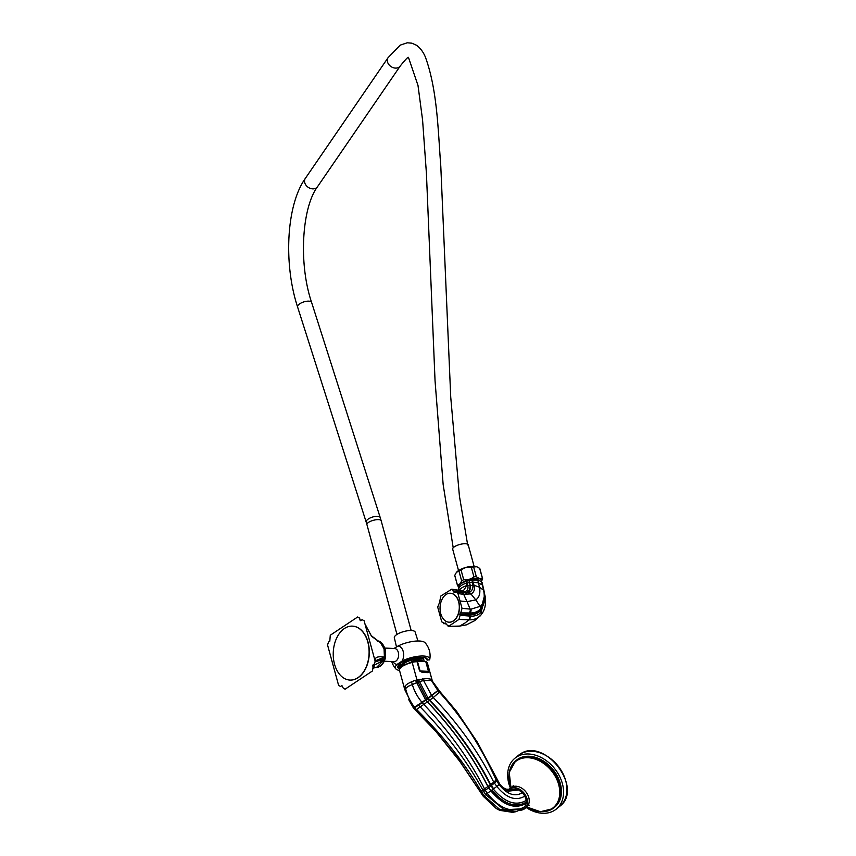 <?xml version="1.0" encoding="UTF-8"?>
<svg xmlns="http://www.w3.org/2000/svg" width="856" height="856" viewBox="0 0 856 856"><rect width="100%" height="100%" fill="white"/><g stroke="black" fill="none" stroke-linecap="round" stroke-linejoin="round"><path stroke-width="1.28" d="M392.958 661.613A9.213 6.11 -87.4 0 0 397.034 664.427A17.805 5.842 164.7 0 0 395.814 668.868A17.805 5.842 164.7 0 0 399.527 670.441M397.034 664.427L402.138 661.035A9.213 6.11 -87.4 0 0 403.208 651.459A9.213 6.11 -87.4 0 0 398.029 646.034A17.805 5.842 -15.3 0 1 425.132 642.792A19.613 19.613 0 0 1 429.723 659.591A17.805 5.842 164.7 0 0 420.767 656.038A17.805 5.842 164.7 0 0 402.138 661.035M426.962 659.997L429.659 659.88A17.805 5.842 164.7 0 0 429.723 659.591M398.029 646.034L393.963 648.473M378.288 641.433A13.172 8.742 92.6 0 1 378.823 641.647A13.172 8.742 92.6 0 1 379.369 641.936A13.172 8.742 92.6 0 1 380.46 642.706L384.066 648.837L384.408 657.14A13.172 8.742 92.6 0 1 384.012 658.906A13.172 8.742 92.6 0 1 383.456 660.565L376.64 667.306L373.259 668.097M360.472 620.664L359.499 618L360.109 620.193L360.793 620.589L362.099 619.712L364.078 620.686L375.163 661.196C374.457 657.376 377.539 656.028 384.408 657.14L375.934 660.565L375.281 661.859M372.692 665.262L372.649 666.022L374.243 664.106L375.163 661.196M375.281 661.902L384.012 658.906L377.582 659.837L377.325 660.779L383.456 660.565L374.618 664.898M360.44 620.654L359.574 618.246L357.68 616.983L330.277 635.227L329.795 641.23L328.479 642.096L327.559 645.007L338.644 685.517L340.624 686.491L341.94 685.624L343.149 687.957L345.054 689.219L372.446 670.976L373.398 664.673M374.703 664.834L373.302 668.579L372.938 664.984M364.977 623.981L371.547 636.297L380.46 642.706L371.247 635.655L364.966 623.917M360.793 620.589L360.173 620.365M350.018 680.06A26.996 17.922 -87.4 0 0 350.115 680.071A26.996 17.922 -87.4 0 0 367.994 642.021A26.996 17.922 -87.4 0 0 352.608 626.143A26.996 17.922 -87.4 0 0 352.512 626.132M334.536 664.17A26.996 17.922 -87.4 0 0 349.922 680.06A26.996 17.922 -87.4 0 0 367.802 642.021A26.996 17.922 -87.4 0 0 352.415 626.132A26.996 17.922 -87.4 0 0 334.536 664.17M526.162 807.486A32.785 24.225 -129.2 0 0 554.934 810.076A32.785 24.225 50.8 0 0 556.336 809.048A32.785 24.225 50.8 0 0 555.116 769.244A32.785 24.225 50.8 0 0 516.296 757.196A32.785 24.225 -129.2 0 0 514.905 758.223A32.785 24.225 -129.2 0 0 510.358 788.087M526.75 806.994L540.436 811.713L552.655 808.717L553.982 807.743A30.281 22.374 50.8 0 0 552.858 770.978A30.281 22.374 50.8 0 0 517.003 759.85A30.281 22.374 -129.2 0 0 515.708 760.791L516.478 760.171A30.281 22.374 50.8 0 1 517.762 759.218A30.281 22.374 50.8 0 1 553.629 770.347A30.281 22.374 50.8 0 1 554.752 807.112L553.982 807.743A30.281 22.374 50.8 0 1 552.698 808.685M508.956 789.232A12.508 9.245 -129.2 0 1 509.481 788.847A12.508 9.245 50.8 0 1 524.3 793.437A12.508 9.245 50.8 0 1 524.76 808.631L526.483 807.229A12.508 9.245 50.8 0 0 526.012 792.035A12.508 9.245 50.8 0 0 511.203 787.445A12.508 9.245 -129.2 0 0 510.668 787.83L508.956 789.232A12.508 9.245 -129.2 0 0 508.111 790.056M519.795 810.247A12.508 9.245 -129.2 0 0 524.225 809.016A12.508 9.245 50.8 0 0 524.76 808.631M509.909 790.163L512.048 789.082L515.89 788.986L518.715 789.981L522.395 792.731L524.867 796.112L526.301 800.403L526.301 803.228L524.878 806.641L523.455 807.957M481.211 792.806L481.917 792.57L484.1 795.738L499.166 784.717C507.116 794.432 514.863 797.097 522.395 792.731M480.43 791.565L487.888 786.546L490.83 791.03L488.615 787.83L496.929 781.036M416.166 709.399L414.657 707.73L428.342 698.453L437.951 690.621M418.67 705.301L420.243 706.96C446.629 734.148 467.515 761.872 482.891 790.142L483.619 791.404L481.917 792.57L481.158 791.34C465.075 763.616 443.536 736.321 416.54 709.442L427.422 701.899L425.56 699.716L415.502 680.338A14.413 4.729 164.7 0 0 414.903 680.52A14.413 4.729 164.7 0 0 411.543 681.804A14.413 4.729 164.7 0 0 407.531 683.944A14.413 4.729 164.7 0 0 405.016 686.148A14.413 4.729 164.7 0 0 404.353 687.55A14.413 4.729 164.7 0 0 404.342 687.764A14.413 4.729 -15.3 0 0 404.342 687.785A14.413 4.729 164.7 0 0 404.396 688.245A14.413 4.729 164.7 0 0 404.396 688.267L405.134 690.396L405.584 688.566L408.184 686.341L419.087 681.633L423.313 680.638L431.167 680.402L432.44 681.312L427.347 662.854L426.074 661.549L428.76 671.372L428.043 672.645L422.276 672.377L419.579 670.943L416.893 661.121L412.111 662.159A14.413 4.729 164.7 0 0 399.538 670.494A14.413 4.729 164.7 0 0 399.549 670.526L404.396 688.245L399.549 670.526M415.502 680.338A14.413 4.729 -15.3 0 1 415.545 680.317A14.413 4.729 164.7 0 1 416.968 679.899L412.111 662.159M432.312 681.023L431.991 680.156M432.44 681.312L430.515 679.118L426.898 678.508L416.968 679.899L426.737 698.828L427.989 697.972L418.445 679.525M416.893 661.121L426.074 661.549M427.358 662.918A14.413 4.729 164.7 0 0 427.347 662.886A14.413 4.729 164.7 0 0 427.347 662.854L432.205 680.627A14.413 4.729 164.7 0 0 432.205 680.616A14.413 4.729 164.7 0 0 432.194 680.606L432.558 681.761M425.732 661.474L428.417 671.297L427.337 671.917L422.094 671.682L420.071 670.911L417.386 661.089M428.043 672.645A1.316 1.156 -101.7 0 0 427.337 671.917L422.094 671.682L422.276 672.377M413.705 661.752L408.537 663.314M403.09 665.925L404.31 664.705L420.831 659.923L423.132 661.292M420.071 659.816L404.31 664.705M400.373 663.411L401.079 666.417A11.845 3.884 164.7 0 1 417.193 658.532A11.845 3.884 -15.3 0 1 423.945 660.158A11.845 3.884 -15.3 0 1 423.784 661.388M401.079 666.417A11.845 3.884 164.7 0 0 401.464 667.081M402.149 666.193A10.775 3.531 -15.3 0 1 402.138 666.171A10.775 3.531 -15.3 0 1 402.149 665.465C404.792 662.105 409.757 660.062 417.022 659.334L421.355 660.019M417.953 641.005L415.171 632.081A10.796 3.542 -15.3 0 0 409.018 630.594A10.796 3.542 164.7 0 0 394.338 637.774L396.478 646.836M474.085 566.308L468.232 544.908A8.057 2.643 -15.3 0 0 463.631 543.774A8.057 2.643 164.7 0 0 452.685 549.156L458.538 570.556M456.783 571.979A11.503 3.777 -15.3 0 1 457.168 571.605A11.503 3.777 -15.3 0 1 471.56 566.372A11.503 3.777 -15.3 0 1 475.797 566.501A11.503 3.777 -15.3 0 1 476.31 566.629M458.613 586.606L457.703 585.911A13.011 4.269 -15.3 0 1 457.479 585.451L454.814 575.724A13.011 4.269 -15.3 0 1 454.771 575.339L457.425 585.076C459.19 584.99 460.592 583.557 461.609 580.775A13.011 4.269 -15.3 0 1 463.717 579.737C467.494 580.133 470.896 579.18 473.935 576.88A13.011 4.269 -15.3 0 1 475.155 576.751A13.011 4.269 -15.3 0 1 476.31 576.677C478.697 578.506 480.708 578.988 482.356 578.121A13.011 4.269 -15.3 0 1 482.57 578.581A13.011 4.269 -15.3 0 1 482.624 578.956L481.393 581.449L485.159 596.332L481.104 612.361A3.103 2.365 41.4 0 1 481.04 614.908L474.716 620.621L466.37 624.869L459.683 626.068A3.103 1.969 89.6 0 1 459.019 626.26L459.019 626.26A3.103 1.969 89.6 0 1 458.741 626.228M482.356 578.121L479.692 568.395L476.835 566.768L473.646 566.95A13.011 4.269 -15.3 0 0 472.491 567.025A13.011 4.269 -15.3 0 0 471.281 567.154C467.494 566.747 464.091 567.699 461.052 570.01A13.011 4.269 -15.3 0 0 458.955 571.048L456.441 572.322L454.771 575.339M473.646 566.95L476.31 576.677M471.281 567.154L473.935 576.88M459.544 584.969A11.503 3.777 -15.3 0 1 474.909 578.613A11.503 3.777 -15.3 0 1 481.307 581.374M479.777 580.55L476.193 579.127L466.188 581.31M479.692 568.395A13.011 4.269 -15.3 0 1 479.916 568.855L482.57 578.581M458.955 571.048L461.609 580.775M461.052 570.01L463.717 579.737M482.859 585.921L482.014 583.653M458.891 590.298L458.698 586.307C459.501 584.391 462.005 582.722 466.21 581.299L472.041 580.047L477.734 580.058L481.382 581.438L482.42 585.097L481.382 581.438M458.837 588.243A3.103 0.909 -5.2 0 1 458.88 588.147L458.698 586.307M462.465 590.693A3.103 2.343 89.8 0 1 462.668 590.683L463.503 590.554L466.862 585.525C462.679 586.927 460.014 588.693 458.891 590.833L458.88 588.147C459.833 586.135 462.411 584.413 466.627 583L466.21 581.299L466.895 582.872A3.103 1.498 -17.4 0 0 466.627 583L466.638 583.032A3.103 1.477 -15 0 1 466.916 582.925L466.895 582.872M461.47 590.79A3.103 2.236 94.8 0 1 462.261 590.661A3.103 2.236 94.8 0 1 463.781 591.731L464.412 591.678C467.355 591.154 468.478 589.067 467.793 585.418L466.916 582.925L469.677 582.583L469.088 580.539L470.297 585.611C470.629 589.891 469.302 592.341 466.306 593.015M461.812 592.694A3.103 2.29 98.5 0 1 462.026 592.716L468.446 592.62C471.581 591.614 473.079 589.174 472.951 585.279L472.041 580.047L472.94 582.091L478.504 582.915L477.734 580.058M469.591 582.604L470.051 585.643A1.049 0.578 173.8 0 0 470.297 585.611L472.951 585.183A3.103 1.808 -8.6 0 1 474.021 585.151L472.94 582.091A3.103 1.498 -18.1 0 0 472.501 582.166M466.862 585.6A3.103 1.905 0.8 0 1 467.793 585.418L470.051 585.665A1.049 0.578 173.8 0 0 470.297 585.632M470.051 585.665C470.115 589.741 468.607 592.074 465.546 592.662L465.354 592.694A1.049 0.813 -99.1 0 0 465.643 592.951M445.698 622.954L444.435 623.403L441.739 621.852L437.705 607.107L439.535 602.549L440.786 596.043L451.829 589.153L453.712 591.978L454.632 592.502L456.387 591.796L457.992 593.593L463.695 594.342L470.907 593.893C473.967 592.534 475.016 589.645 474.042 585.247L474.021 585.151M469.677 582.583L472.491 582.112A3.103 1.487 -18.9 0 1 472.919 582.027M482.067 582.465L482.613 584.862M458.827 591.089L458.591 587.259M467.783 585.343A3.103 1.894 0.2 0 0 466.862 585.525L466.638 583.032M456.409 589.923A3.103 2.226 99.4 0 1 456.548 589.945L462.668 590.683A3.103 2.343 89.8 0 1 464.412 591.678L465.354 592.694L463.224 592.866M453.434 590.961L463.781 591.731M467.74 592.769L467.858 592.748A3.103 2.472 80.9 0 1 470.297 594.064M457.992 593.593L462.026 608.338L470.95 609.162L480.419 606.283C483.972 602.892 485.042 597.584 483.619 590.34L482.303 584.958L478.504 582.915L479.521 587.227L483.608 590.255A3.103 1.455 -13.7 0 1 483.875 590.576L483.062 587.612M483.619 590.34A3.103 1.445 -13.7 0 1 483.897 590.661L484.796 599.746L480.419 609.986C477.595 612.639 473.989 613.838 469.602 613.581L460.207 612.896L469.901 612.971C474.16 613.078 477.68 611.805 480.484 609.13L480.74 608.862C484.614 604.7 485.662 598.633 483.897 590.661L483.875 590.576M482.431 584.06L484.122 591.314L484.796 599.692M484.721 594.909L480.473 610.788C477.573 613.634 473.839 614.983 469.259 614.833L459.822 614.287L460.1 615.303L470.158 616.117A3.103 2.193 93.2 0 1 469.013 619.851C473.946 619.979 477.937 618.342 481.008 614.94L480.195 615.946M470.158 616.117C474.524 616.459 478.162 615.218 481.083 612.393L480.505 610.745A1.049 0.802 -134.2 0 1 480.451 609.953M459.822 614.287L460.207 612.896M454.632 592.502L453.712 591.978L455.135 592.17M460.881 612.447L462.026 608.338M446.019 623.478L445.109 622.954L446.297 624.484L448.993 626.046L458.955 619.402L460.1 615.303M459.148 626.068A3.103 1.969 89.7 0 1 458.463 626.26L448.137 626.314L459.683 626.068L464.68 623.222L469.013 619.851L458.955 619.402M446.062 623.628L443.601 623.671L445.997 623.393M449.1 622.184A14.488 9.619 -87.4 0 0 449.197 622.194A14.488 9.619 -87.4 0 0 458.795 601.779A14.488 9.619 -87.4 0 0 450.534 593.262A14.488 9.619 -87.4 0 0 450.438 593.251M456.387 591.796L461.598 592.652A3.103 2.268 99.5 0 1 463.224 594.289M470.95 609.162A3.103 2.258 94.9 0 1 469.901 612.971L469.388 613.57A1.049 0.728 -86.3 0 0 469.045 614.822M451.829 589.153L456.259 589.891A3.103 2.215 99.6 0 1 457.81 591.421M440.744 613.656A14.488 9.619 -87.4 0 0 449.004 622.184A14.488 9.619 -87.4 0 0 458.602 601.779A14.488 9.619 -87.4 0 0 450.342 593.251A14.488 9.619 -87.4 0 0 440.744 613.656M402.256 666.482L402.149 665.465M417.022 659.334L403.326 665.636M421.152 661.271L412.26 662.095M423.099 661.185L414.711 660.565L403.604 665.615M415.62 657.526L415.684 657.547C404.546 660.179 398.714 663.24 398.168 666.738A14.745 4.836 164.7 0 0 399.292 668.012A3.296 1.081 164.7 0 0 400.191 668.204L400.212 668.343M399.164 664.481L400.308 668.215M427.283 660.115A15.269 5.008 164.7 0 0 426.095 657.986A3.82 1.252 164.7 0 0 425.058 657.75L417.279 657.397A3.82 1.252 164.7 0 0 415.727 657.504A15.269 5.008 164.7 0 0 401.111 662.801A15.269 5.008 164.7 0 0 398.96 668.675L398.543 665.273M398.96 668.675A3.82 1.252 164.7 0 0 399.838 668.9M425.539 657.804L426.095 657.986M426.684 659.602L426.673 659.516A14.745 4.836 164.7 0 0 426.62 658.96L425.058 657.75M384.312 661.217L393.963 661.656A6.581 4.366 -87.4 0 0 397.559 659.227A6.581 4.366 -87.4 0 0 398.329 652.379A6.581 4.366 -87.4 0 0 394.573 648.506L384.922 648.067M416.979 657.387L415.727 657.504M424.747 657.74L417.279 657.397M377.86 641.165A13.172 8.742 92.6 0 1 384.858 648.869A13.172 8.742 92.6 0 1 376.126 667.423A13.172 8.742 92.6 0 1 376.03 667.423M519.667 754.457A32.785 24.225 50.8 0 1 558.487 766.505A32.785 24.225 50.8 0 1 559.706 806.298C584.52 788.547 543.924 735.967 519.688 754.436L518.265 755.484A32.785 24.225 50.8 0 1 519.667 754.457M510.957 787.616L509.224 772.358L515.708 760.791A30.281 22.374 -129.2 0 0 509.085 774.605M539.109 811.445A30.281 22.374 -129.2 0 0 552.612 808.738M526.793 806.951A29.789 22.01 -129.2 0 0 551.927 808.663A29.789 22.01 50.8 0 0 552.73 772.422A29.789 22.01 50.8 0 0 516.821 760.631A29.789 22.01 -129.2 0 0 511 787.584M523.926 807.604L522.278 808.824L504.152 809.733L485.737 794.646L483.619 791.404L485.309 790.302L487.385 793.555C500.385 809.38 512.894 813.746 524.878 806.641M484.1 795.738L499.604 809.359L516.061 811.67L522.278 808.824M502.846 787.573L508.485 790.12L512.048 789.082M504.88 789.318L515.89 788.986M504.954 789.371L515.933 788.997M506.538 790.42L517.067 789.296M508.207 791.179L518.672 789.96M432.398 681.205L440.005 691.669L456.58 711.315L477.455 742.377L499.765 784.15C506.495 791.747 507.105 790.388 508.09 791.137L518.715 789.981M425.988 700.176L427.422 701.899C452.888 728.916 473.047 757.132 487.856 786.568L488.615 787.83L485.309 790.302L484.603 789.039C470.072 760.278 449.849 732.105 423.934 704.52L421.965 702.316L425.56 699.716L427.39 701.92C452.899 728.895 473.058 757.1 487.888 786.546L493.762 782.191L496.919 786.546C506.506 798.188 515.826 801.366 524.867 796.112M490.852 791.008L487.92 786.514C473.079 757.068 452.92 728.852 427.444 701.888L429.498 700.326C454.804 726.894 475.069 755.024 490.306 784.727L493.377 789.146C504.997 802.639 515.965 806.373 526.29 800.36M428.054 698.635L429.466 700.347C454.771 726.915 475.037 755.046 490.274 784.749L493.345 789.168C504.987 802.682 515.965 806.427 526.301 800.403M491.879 790.216C504.173 804.362 515.676 808.31 526.397 802.061M426.042 700.133L427.497 701.834C452.974 728.756 473.133 756.972 487.995 786.45L490.948 790.933C503.435 805.592 515.216 809.68 526.301 803.185M426.063 700.112L427.519 701.824C452.963 728.788 473.122 757.004 487.974 786.471L490.916 790.955C503.403 805.635 515.194 809.733 526.301 803.228M428.086 698.614L429.498 700.326L433.264 697.533C458.302 723.609 478.472 751.825 493.762 782.191L496.116 779.966L499.166 784.717M428.342 698.453L429.798 700.122C455.135 726.701 475.422 754.832 490.659 784.503L493.741 788.9M493.666 788.954L490.595 784.545C475.348 754.864 455.071 726.733 429.744 700.165C455.114 726.712 475.401 754.832 490.627 784.524L493.709 788.922M418.402 679.536L427.989 697.972L431.595 695.382L433.264 697.533L439.417 692.279C461.962 716.964 480.858 746.197 496.116 779.966L496.191 779.677M416.498 710.865L426.406 720.966M415.952 710.309L427.337 721.918M422.618 678.755L431.595 695.382L437.994 690.375L439.139 692.151M414.25 707.249L421.965 702.316C417.375 696.816 414.122 690.76 412.207 684.158L411.543 681.804M414.946 707.773L414.539 707.259C410.195 701.588 407.21 695.361 405.584 688.566L405.016 686.148M430.515 679.118L437.748 690.353M415.545 680.317L425.56 699.716L426.737 698.828L427.123 699.309M404.342 687.764L405.049 690.139L404.342 687.785M419.579 670.943L428.76 671.372M396.97 634.414L366.924 524.589A7.372 2.418 -15.3 0 1 376.94 519.656A7.372 2.418 -15.3 0 1 381.145 520.694L411.19 630.53M366.924 524.589L366.186 522.096A7.372 2.889 -17.7 0 1 375.966 516.361A7.372 2.889 -17.7 0 1 380.235 517.623L381.145 520.694M366.186 522.096L297.567 306.93A7.372 2.889 -17.7 0 1 307.347 301.184A7.372 2.889 -17.7 0 1 311.616 302.446L380.235 517.623M297.567 306.93C283.411 263.755 286.311 205.066 305.325 178.412A7.372 5.714 34.4 0 0 306.159 185.42A7.372 5.714 34.4 0 0 313.606 188.844A7.372 5.714 34.4 0 0 317.49 186.747C301.943 207.537 298.38 263.509 311.616 302.446M305.325 178.412L388.089 57.652A7.372 5.714 34.4 0 0 388.924 64.66A7.372 5.714 34.4 0 0 396.382 68.084A7.372 5.714 34.4 0 0 400.255 65.987L317.49 186.747M458.976 589.666L458.848 588.297A3.103 1.016 -5.5 0 1 458.891 588.2M472.951 585.279A3.103 1.819 -7.9 0 1 474.042 585.247L479.521 587.227C480.537 593.283 479.285 597.499 475.776 599.874L480.173 606.497A3.103 2.472 47.7 0 1 480.484 609.13M482.42 585.097L482.923 586.189M456.259 589.891L456.548 589.945A3.103 2.226 99.4 0 1 458.099 591.453L458.656 592.63M461.598 592.652L462.026 592.716A3.103 2.29 98.5 0 1 463.695 594.342L467.044 601.672L475.776 599.874L470.907 593.893A3.103 2.525 74.6 0 0 468.446 592.62M484.218 591.967L484.592 593.593M480.419 606.283A3.103 2.472 46 0 1 480.74 608.862L480.419 609.986A1.049 0.802 -134 0 0 480.473 610.788M481.083 612.393A3.103 2.365 41.6 0 1 481.008 614.94M469.602 613.581A1.049 0.738 -87 0 0 469.259 614.833L469.655 616.074A3.103 2.193 93.1 0 1 468.51 619.83M460.014 600.976L467.044 601.672L470.126 609.087A3.103 2.258 94.8 0 1 469.056 612.928M458.463 626.26L466.37 624.869M391.706 661.56A19.613 19.613 0 0 0 395.814 668.868M377.346 641.123C379.968 640.438 382.589 643.07 385.221 649.03C386.784 659.559 383.755 665.69 376.126 667.423L376.019 667.423M377.218 640.823L378.823 641.647M514.905 758.223L518.265 755.484M556.336 809.048L559.706 806.298M512.83 786.643L513.236 785.455M529.329 805.196L528.088 805.346M516.061 811.67L512.648 812.355L499.786 810.365L496.352 808.599L483.212 796.251L458.335 758.898L433.222 728.167L413.673 707.773L405.049 690.139M483.565 796.722L459.672 761.209L435.618 731.131L413.566 708.212L408.719 699.652M404.417 688.331L405.198 690.589M420.831 659.923L419.954 659.794M423.185 657.718L423.945 660.158M467.697 545.005L459.426 496.148L450.738 397.205L440.797 166.246C438.026 130.561 437.448 90.479 425.475 57.298C423.399 52.173 420.435 48.193 416.605 45.325L411.897 43.175L407.221 42.8L400.234 45.122L388.089 57.652M408.494 57.491L417.995 85.439L422.575 119.979L426.438 173.682L435.051 380.856L443.151 484.539L453.209 547.787M457.168 571.605L456.441 572.322M476.835 566.768L475.797 566.501M481.96 613.741C484.475 610.125 485.662 605.748 485.555 600.623L485.159 596.332M408.505 57.491C408.269 56.571 405.519 59.396 400.255 65.987"/></g></svg>
